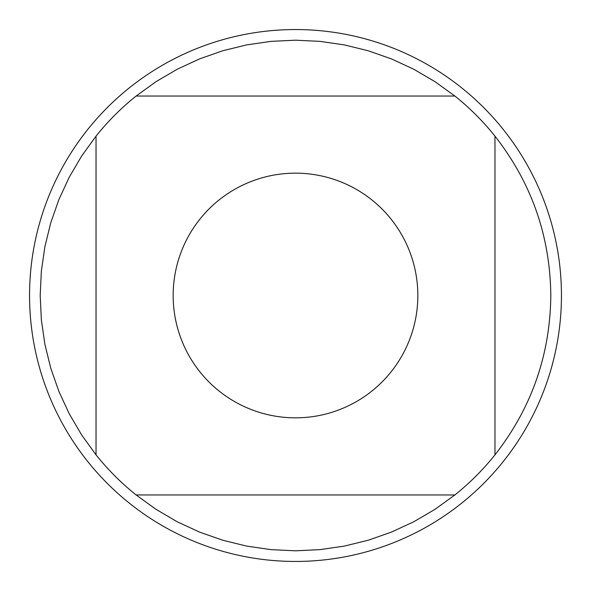 <?xml version="1.0" encoding="UTF-8"?>
<svg xmlns="http://www.w3.org/2000/svg" width="591" height="591" viewBox="0 0 591 591"><rect width="100%" height="100%" fill="white"/><g stroke="black" fill="none" stroke-linecap="round" stroke-linejoin="round"><path stroke-width="0.89" d="M561.45 295.5A265.95 265.95 0 0 1 295.5 561.45A265.95 265.95 0 0 1 29.55 295.5A265.95 265.95 0 0 1 295.5 29.55A265.95 265.95 0 0 1 561.45 295.5M417.837 295.5A122.337 122.337 0 0 0 199.921 219.135A122.337 122.337 0 0 0 255.039 410.952A122.337 122.337 0 0 0 417.837 295.5M454.871 96.038L434.954 81.639L413.744 69.221L391.434 58.901L368.245 50.767L344.368 44.909L320.049 41.37L295.5 40.188L270.951 41.37L246.632 44.909L222.755 50.767L199.566 58.901L177.256 69.221L156.046 81.639L136.129 96.038A255.312 255.312 0 0 0 96.038 136.129L81.639 156.046L69.221 177.256L58.901 199.566L50.767 222.755L44.909 246.632L41.37 270.951L40.188 295.5L41.37 320.049L44.909 344.368L50.767 368.245L58.901 391.434L69.221 413.744L81.639 434.954L96.038 454.871A255.312 255.312 0 0 0 136.129 494.963L156.046 509.361L177.256 521.779L199.566 532.099L222.755 540.233L246.632 546.091L270.951 549.63L295.5 550.812L320.049 549.63L344.368 546.091L368.245 540.233L391.434 532.099L413.744 521.779L434.954 509.361L454.871 494.963A255.312 255.312 0 0 0 494.963 454.871L494.963 136.129A255.312 255.312 0 0 0 454.871 96.038L136.129 96.038M96.038 136.129L96.038 454.871M136.129 494.963L454.871 494.963M494.963 454.871C531.553 408.049 550.169 354.925 550.812 295.5C550.169 236.075 531.553 182.951 494.963 136.129"/></g></svg>
